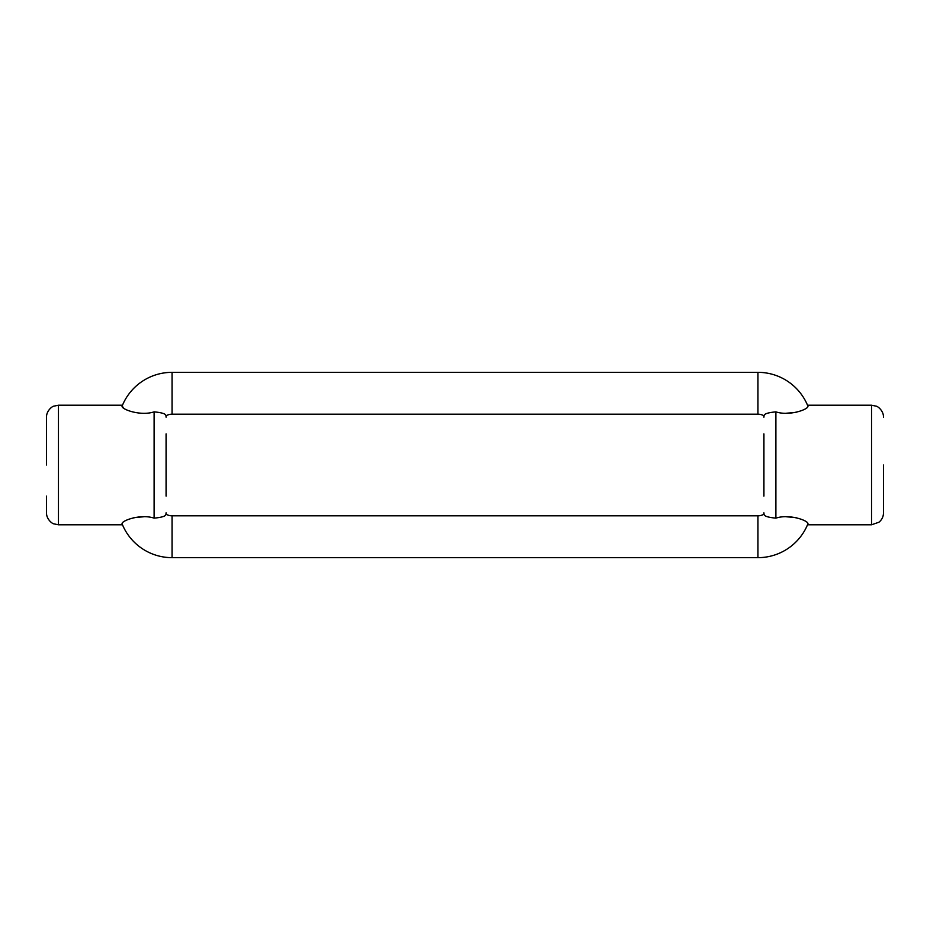 <?xml version="1.0" encoding="UTF-8"?>
<svg xmlns="http://www.w3.org/2000/svg" width="930" height="930" viewBox="0 0 930 930"><rect width="100%" height="100%" fill="white"/><g stroke="black" fill="none" stroke-linecap="round" stroke-linejoin="round"><path stroke-width="1.4" d="M883.5 465L883.5 512.825C883.419 516.65 881.896 519.789 878.943 522.218L871.538 524.787L871.538 405.213L876.2 406.166C877.409 406.108 883.616 410.56 883.5 417.175M122.481 405.213L58.462 405.213L58.462 524.787L53.801 523.834C52.592 523.892 46.384 519.44 46.5 512.825L46.5 496.085M166.075 433.915L166.075 496.085M807.717 406.584L807.798 405.887C809.902 408.898 789.733 416.5 775.887 411.851L775.887 518.15C789.733 513.5 809.902 521.102 807.798 524.113A53.812 53.812 0 0 1 757.95 557.663L172.05 557.663A53.812 53.812 0 0 1 122.202 524.113L122.202 524.113C120.098 521.102 140.267 513.5 154.113 518.15C162.401 517.336 166.319 515.987 165.889 514.104L165.889 514.104A11.962 11.962 0 0 0 172.05 515.813A11.962 11.962 0 0 1 165.993 514.174L166.075 512.825M807.717 523.416L807.798 524.113A53.812 53.812 0 0 1 757.95 557.663L172.05 557.663A53.812 53.812 0 0 1 122.202 524.113L122.283 523.416M133.874 517.591L143.429 516.801M763.925 496.085L763.925 433.915M775.887 518.15C767.599 517.336 763.681 515.987 764.111 514.104L764.111 514.104A11.962 11.962 0 0 1 757.95 515.813L172.05 515.813L757.95 515.813A11.962 11.962 0 0 0 764.007 514.174L763.925 512.825M796.127 517.591L786.571 516.801M518.254 414.187L172.05 414.187A11.962 11.962 0 0 0 165.889 415.896C166.331 414.013 162.413 412.676 154.113 411.851C140.058 416.512 120.121 408.863 122.202 405.887L123.248 407.712M775.887 411.851C767.599 412.664 763.681 414.013 764.111 415.896A11.962 11.962 0 0 0 757.95 414.187L517.871 414.187M757.95 372.337L172.05 372.337L757.95 372.337A53.812 53.812 0 0 1 807.798 405.887A53.812 53.812 0 0 0 757.95 372.337A53.812 53.812 0 0 1 807.798 405.887A53.812 53.812 0 0 0 757.95 372.337L757.95 414.187L172.05 414.187A11.962 11.962 0 0 0 165.889 415.896M796.127 412.409L786.571 413.199M46.5 465L46.5 417.175C46.384 410.56 52.592 406.108 53.801 406.166L58.462 405.213M172.05 372.337A53.812 53.812 0 0 0 122.202 405.887A53.812 53.812 0 0 1 172.05 372.337A53.812 53.812 0 0 0 122.202 405.887A53.812 53.812 0 0 1 172.05 372.337L172.05 414.187M154.113 518.15L154.113 411.851M172.05 557.663A53.812 53.812 0 0 1 122.202 524.113A53.812 53.812 0 0 0 172.05 557.663L172.05 515.813M757.95 557.663L757.95 515.813M58.462 524.787L122.481 524.787M807.519 524.787L871.538 524.787M807.519 405.213L871.538 405.213M764.007 415.826L763.925 417.175M165.993 415.826L166.075 417.175"/></g></svg>

